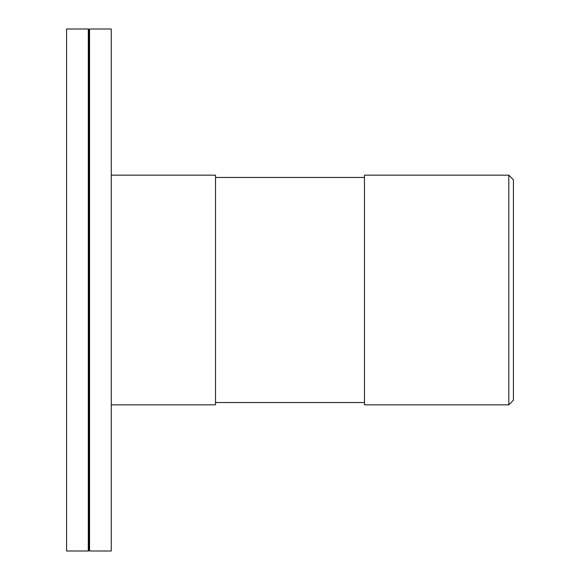 <?xml version="1.0" encoding="UTF-8"?>
<svg xmlns="http://www.w3.org/2000/svg" width="580" height="580" viewBox="0 0 580 580"><rect width="100%" height="100%" fill="white"/><g stroke="black" fill="none" stroke-linecap="round" stroke-linejoin="round"><path stroke-width="0.87" d="M111.266 404.84L215.528 404.84L215.528 175.16L111.266 175.16M364.472 177.458L215.528 177.458M364.472 175.16L364.472 404.84L508.82 404.84L508.82 175.16L364.472 175.16M508.82 404.84L513.416 400.243L513.416 179.756L508.82 175.16M66.584 29L66.584 551L88.298 551L88.298 29L66.584 29M88.298 551L88.928 550.376L88.928 29.623L88.298 29M88.928 29.623L89.552 29L89.552 551L111.266 551L111.266 29L89.552 29M364.472 402.542L215.528 402.542M88.928 550.376L89.552 551"/></g></svg>
